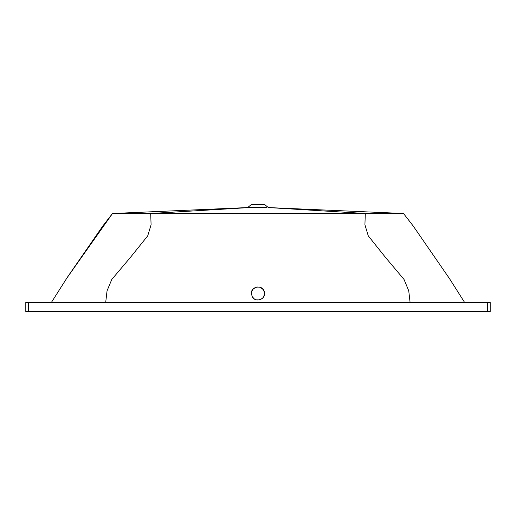 <?xml version="1.0" encoding="UTF-8"?>
<svg xmlns="http://www.w3.org/2000/svg" width="516" height="516" viewBox="0 0 516 516"><rect width="100%" height="100%" fill="white"/><g stroke="black" fill="none" stroke-linecap="round" stroke-linejoin="round"><path stroke-width="0.77" d="M252.15 296.481L251.421 293.475C250.757 286.193 262.992 284.464 264.353 291.772C266.94 298.732 255.278 303.563 252.15 296.481M256.942 286.98L253.35 288.818L251.808 291.256L251.421 293.475L252.234 296.635L254.149 298.809L255.684 299.635M256.291 299.828L259.309 299.925L262.025 298.68M262.296 298.461L263.547 297.016M263.715 296.732L264.56 292.972L263.341 289.637L260.18 287.27L256.962 286.98M270.584 207.658L268.32 207.561L264.579 204.465L251.421 204.465L247.68 207.561L112.52 213.495L66.899 278.014L51.348 302.505L67.538 277.015L102.91 225.847L112.494 213.495L150.698 213.495L151.085 224.776L147.718 235.87L130.303 257.542L111.791 279.44L107.051 290.818L105.69 302.505M403.48 213.495L268.32 207.561L403.48 213.495L150.698 213.495L249.589 207.561L232.355 208.232M268.32 207.561L365.302 213.495L364.915 224.776L368.269 235.87L385.6 257.542L404.028 279.44L408.743 290.818L410.091 302.505M247.68 207.561L112.52 213.495M266.411 207.561L249.589 207.561M487.62 302.505L25.8 302.505L25.8 311.535L25.8 302.505L25.8 311.535L490.2 311.535L490.2 302.505L490.2 311.535L490.2 302.505L490.2 311.535L490.2 302.505L487.62 302.505L487.62 311.535M28.38 302.505L28.38 311.535M270.61 207.664L403.506 213.495L413.09 225.847L449.404 278.479L464.652 302.505M403.925 214.024L412.097 224.544M112.494 213.495L102.716 226.105"/></g></svg>
